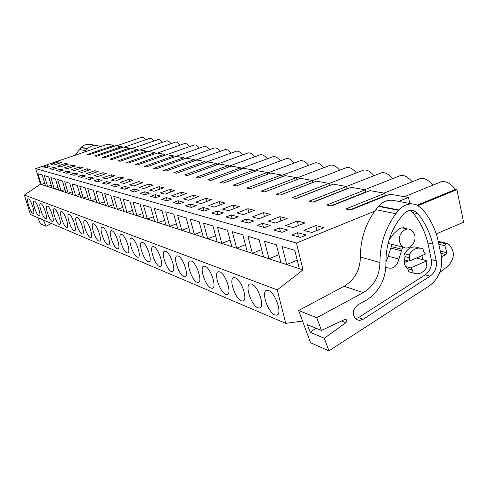 <?xml version="1.0" encoding="UTF-8"?>
<svg xmlns="http://www.w3.org/2000/svg" width="488" height="488" viewBox="0 0 488 488"><rect width="100%" height="100%" fill="white"/><g stroke="black" fill="none" stroke-linecap="round" stroke-linejoin="round"><path stroke-width="0.73" d="M409.786 203.465L408.474 197.433L398.69 201.41M374.747 211.151L296.423 243.012L303.066 269.901L277.221 289.866L285.736 323.355L302.523 321.061M436.241 233.917L463.6 222.217L456.896 189.606L455.542 189.393C450.662 183.354 445.892 180.804 441.243 181.756L439.67 182.396M418.131 205.576L456.896 189.606M114.18 146.241L113.93 145.369L107.47 144.228L35.709 168.628L40.443 184.196L24.4 195.047L30.421 214.525L285.736 323.355M121.811 147.626L121.555 146.717L115.784 145.698L89.273 154.757L87.523 154.385L113.93 145.369M129.723 149.06L129.46 148.114L123.47 147.059L96.557 156.294L94.739 155.91L121.555 146.717M137.933 150.548L137.659 149.566L131.449 148.468L104.109 157.892L102.224 157.496L129.46 148.114M146.461 152.097L146.174 151.073L139.727 149.932L111.953 159.552L109.995 159.137L137.659 149.566M155.324 153.708L155.025 152.634L148.321 151.451L120.103 161.278L118.066 160.845L146.174 151.073M199.385 148.096C197.39 145.637 195.639 144.594 194.132 144.966L164.535 155.379L164.23 154.263L157.258 153.031L128.576 163.065L126.459 162.62L155.025 152.634M174.124 157.124L173.807 155.953L166.554 154.672L137.39 164.932L135.188 164.468L164.23 154.263M184.116 158.942L183.787 157.715L176.229 156.38L146.571 166.878L144.277 166.39L173.807 155.953M194.529 160.839L194.187 159.558L186.306 158.161L156.142 168.897L153.751 168.391L183.787 157.715M205.393 162.821L205.039 161.473L196.816 160.021L166.127 171.014L163.632 170.483L194.187 159.558M216.739 164.889L216.373 163.48L207.784 161.961L176.552 173.216L173.948 172.667L205.039 161.473M228.604 167.055L228.219 165.572L219.24 163.986L187.453 175.521L184.726 174.942L216.373 163.48M241.017 169.324L240.621 167.762L231.221 166.103L198.848 177.931L195.999 177.327L228.219 165.572M254.022 171.709L253.607 170.056L243.756 168.317L210.792 180.456L207.796 179.828L240.621 167.762M267.662 174.204L267.223 172.465L256.895 170.641L223.309 183.104L220.173 182.445L253.607 170.056M281.979 176.833L281.521 174.991L270.675 173.075L236.448 185.885L233.154 185.19L267.223 172.465M297.027 179.596L296.551 177.65L285.151 175.637L250.252 188.807L246.794 188.075L281.521 174.991M312.839 182.524L312.375 180.444L300.37 178.327L264.783 191.882L261.141 191.107L296.551 177.65M329.479 185.623L329.046 183.396L316.395 181.158L280.094 195.121L276.251 194.303L312.375 180.444M347.029 188.905L346.645 186.501L333.286 184.141L296.246 198.537L292.19 197.677L329.046 183.396M365.573 192.382L365.244 189.789L351.122 187.294L313.314 202.148L309.026 201.239L346.645 186.501M385.191 196.078L384.934 193.272L369.983 190.631L331.376 205.966L326.838 205.009L365.244 189.789M408.474 197.433L389.961 194.163L350.53 210.017L345.711 208.998L384.934 193.272M296.423 243.012L35.709 168.628M291.781 235.015L297.503 232.709L306.257 235.051L300.468 237.394L291.781 235.015M243.372 214.592L237.016 212.939L247.904 208.736L254.376 210.346L243.372 214.592M262.44 223.321L256.975 225.474L264.673 227.585L270.193 225.401L262.44 223.321L263.435 227.243M268.51 221.162L279.886 216.678L287.127 218.478L275.629 223.016L268.51 221.162M279.447 227.878L287.676 230.08L282.027 232.343L273.853 230.098L279.447 227.878L280.454 231.91M285.669 225.639L297.302 221.009L304.982 222.918L293.221 227.615L285.669 225.639M231.227 214.964L225.993 216.977L232.868 218.862L238.15 216.818L231.227 214.964L232.196 218.679M252.32 216.934L263.447 212.597L270.285 214.299L259.036 218.685L252.32 216.934M208.797 205.564L219.24 201.617L225.053 203.057L214.5 207.058L208.797 205.564M216.873 211.121L223.425 212.878L218.258 214.86L211.749 213.073L216.873 211.121L217.825 214.738M222.528 209.151L233.191 205.082L239.321 206.607L228.549 210.724L222.528 209.151M201.178 203.575L195.761 202.16L205.991 198.323L211.511 199.696L201.178 203.575M144.625 191.784L140.087 193.431L144.912 194.749L149.487 193.083L144.625 191.784L145.406 194.572M138.69 181.603L142.85 182.64L133.645 185.94L129.57 184.879L138.69 181.603L139.336 183.903M124.788 186.471L120.414 188.039L124.818 189.24L129.228 187.66L124.788 186.471L125.507 188.996M129.155 179.236L133.139 180.224L124.104 183.451L120.201 182.433L129.155 179.236L129.778 181.426M159.064 186.666L163.62 187.801L154.068 191.278L149.602 190.106L159.064 186.666L159.765 189.198M64.422 167.866L72.377 165.133L75.384 165.877L67.368 168.635L64.422 167.866M74.53 173.014L70.595 174.375L74.023 175.32L77.989 173.941L74.53 173.014L75.097 174.942M130.034 190.674L134.481 189.063L139.129 190.308L134.633 191.936L130.034 190.674M123.842 177.919L114.967 181.066L111.227 180.09L120.024 176.967L123.842 177.919M198.646 196.499L188.514 200.269L183.366 198.927L193.394 195.194L198.646 196.499M203.264 207.479L209.48 209.145L204.417 211.066L198.25 209.376L203.264 207.479L204.204 211.005M190.344 204.021L185.434 205.863L191.29 207.467L196.249 205.601L190.344 204.021L191.272 207.461M186.404 193.461L176.473 197.128L171.569 195.847L181.402 192.217L186.404 193.461M166.384 197.603L161.668 199.342L166.969 200.8L171.727 199.037L166.384 197.603L167.231 200.696M174.741 190.564L165.005 194.132L160.326 192.912L169.97 189.374L174.741 190.564M150.621 196.316L155.245 194.627L160.345 195.987L155.672 197.701L150.621 196.316M148.651 184.08L153 185.159L143.624 188.551L139.361 187.435L148.651 184.08L149.322 186.489M106.622 181.603L102.407 183.098L106.445 184.208L110.691 182.695L106.622 181.603L107.287 183.909M111.215 185.513L115.51 183.988L119.755 185.123L115.43 186.666L111.215 185.513M111.264 174.796L114.924 175.704L106.207 178.779L102.62 177.839L111.264 174.796L111.837 176.79M98.1 179.322L93.958 180.786L97.832 181.841L102.004 180.371L98.1 179.322L98.741 181.524M67.271 171.068L63.397 172.404L66.697 173.307L70.601 171.959L67.271 171.068L67.82 172.923M87.029 168.775L90.274 169.58L81.99 172.453L78.812 171.624L87.029 168.775L87.541 170.525M82.076 175.033L85.674 175.997L81.642 177.406L78.074 176.43L82.076 175.033L82.667 177.046M89.737 174.478L86.431 173.612L94.788 170.702L98.161 171.538L89.737 174.478M85.858 178.559L89.926 177.138L93.672 178.138L89.572 179.578L85.858 178.559M97.807 176.583L94.361 175.686L102.858 172.703L106.372 173.576L97.807 176.583M79.562 166.92L82.686 167.695L74.536 170.507L71.48 169.708L79.562 166.92L80.056 168.604M49.806 168.677L53.552 167.396L56.638 168.226L52.869 169.519L49.806 168.677M60.463 166.829L57.627 166.091L65.453 163.413L68.35 164.133L60.463 166.829M60.28 169.202L56.474 170.507L59.652 171.379L63.489 170.056L60.28 169.202L60.817 170.977M241.048 221.107L246.391 219.027L253.717 220.985L248.313 223.095L241.048 221.107M303.884 230.397L315.779 225.596L323.947 227.628L311.911 232.495L303.884 230.397M178.065 200.733L183.683 202.239L178.821 204.051L173.258 202.52L178.065 200.733L178.956 203.996M47.068 165.664L50.044 166.457L46.33 167.726L43.377 166.914L47.068 165.664L47.562 167.305M51.069 164.377L58.78 161.754L61.573 162.449L53.808 165.096L51.069 164.377M303.066 269.901L299.327 268.681L294.776 250.307L282.162 246.55L286.676 264.551L280.905 262.666L276.409 244.83L264.551 241.292L268.998 258.78L263.569 257.011L259.134 239.681L247.959 236.344L252.351 253.351L247.227 251.674L242.853 234.826L232.306 231.678L236.637 248.221L231.794 246.641L227.487 230.238L217.514 227.268L221.784 243.372L217.203 241.877L212.957 225.907L203.514 223.089L207.723 238.784L203.38 237.369L199.196 221.802L190.247 219.13L194.389 234.435L190.271 233.087L186.148 217.91L177.65 215.379L181.737 230.305L177.821 229.024L173.752 214.214L165.676 211.804L169.702 226.377L165.981 225.163L161.967 210.7L154.281 208.406L158.252 222.638L154.702 221.479L150.749 207.357L143.423 205.167L147.333 219.075L143.954 217.971L140.056 204.167L133.065 202.081L136.921 215.678L133.694 214.622L129.851 201.123L123.177 199.128L126.978 212.433L123.891 211.426L120.109 198.213L113.722 196.31L117.468 209.328L114.515 208.364L110.788 195.438L104.676 193.614L108.373 206.363L105.542 205.436L101.864 192.772L96.008 191.028L99.656 203.514L96.941 202.63L93.318 190.228L87.706 188.551L91.293 200.788L88.694 199.94L85.119 187.782L79.733 186.172L83.277 198.171L80.776 197.359L77.25 185.434L72.078 183.891L75.573 195.657L73.176 194.877L69.699 183.183L64.727 181.701L68.168 193.242L65.862 192.492L62.433 181.017L57.651 179.59L61.049 190.918L58.828 190.192L55.443 178.931L50.837 177.559L54.192 188.679L52.051 187.984L48.715 176.924L44.28 175.601L47.586 186.526L40.443 184.196M45.524 185.855L42.23 174.991L37.954 173.716L41.224 184.446L44.731 183.232M277.221 289.866L24.4 195.047M52.051 187.984L47.586 186.526L51.228 185.257M58.828 190.192L54.192 188.679L57.974 187.355M65.862 192.492L61.049 190.918L64.977 189.533M73.176 194.877L68.168 193.242L72.261 191.796M80.776 197.359L75.573 195.657L79.831 194.145M88.694 199.94L83.277 198.171L87.712 196.591M96.941 202.63L91.293 200.788L95.916 199.128M105.542 205.436L99.656 203.514L104.475 201.77M114.515 208.364L108.373 206.363L113.411 204.527M123.891 211.426L117.468 209.328L122.738 207.4M133.694 214.622L126.978 212.433L132.492 210.401M143.954 217.971L136.921 215.678L142.697 213.537M154.702 221.479L147.333 219.075L153.397 216.812M165.981 225.163L158.252 222.638L164.615 220.24M177.821 229.024L169.702 226.377L176.394 223.833M190.271 233.087L181.737 230.305L188.783 227.603M203.38 237.369L194.389 234.435L201.819 231.556M217.203 241.877L207.723 238.784L215.568 235.722M231.794 246.641L221.784 243.372L230.08 240.102M247.227 251.674L236.637 248.221L245.421 244.714M263.569 257.011L252.351 253.351L261.672 249.588M280.905 262.666L268.998 258.78L278.904 254.736M299.327 268.681L286.676 264.551L297.222 260.183M274.793 314.888C267.76 312.466 260.781 290.885 266.869 290.323L268.54 290.525C275.561 292.599 282.784 314.778 276.58 315.15L274.793 314.888M54.467 208.779C57.309 209.492 62.214 224.303 59.67 224.456L59.2 224.401C56.333 223.541 51.521 208.968 54.028 208.736L54.467 208.779M47.519 206.125C50.258 206.802 55.083 221.363 52.631 221.509L52.185 221.46C49.434 220.637 44.689 206.308 47.11 206.089L47.519 206.125M121.689 234.447C125.654 235.515 131.296 252.723 127.764 252.955L126.996 252.857C123.007 251.588 117.492 234.716 120.969 234.374L121.689 234.447M178.114 255.993C183.165 257.414 189.411 276.568 184.934 276.861L183.836 276.714C178.773 275.043 172.685 256.31 177.089 255.883L178.114 255.993M165.664 251.241C170.471 252.583 176.583 271.31 172.325 271.59L171.306 271.45C166.487 269.876 160.528 251.546 164.712 251.137L165.664 251.241M153.842 246.727C158.417 247.989 164.407 266.314 160.345 266.582L159.399 266.454C154.812 264.966 148.968 247.026 152.958 246.629L153.842 246.727M235.24 277.812C241.505 279.63 248.368 300.706 242.829 301.053L241.316 300.834C235.045 298.705 228.396 278.16 233.831 277.642L235.24 277.812M257.859 307.782C251.216 305.512 244.403 284.449 250.161 283.912L251.692 284.095C258.329 286.035 265.368 307.66 259.5 308.019L257.859 307.782M205.082 266.296C210.694 267.9 217.233 287.969 212.268 288.286L210.987 288.103C205.363 286.224 199.012 266.631 203.886 266.155L205.082 266.296M219.728 271.889C225.651 273.591 232.349 294.154 227.109 294.49L225.718 294.288C219.783 292.288 213.286 272.231 218.435 271.737L219.728 271.889M197.042 282.253C191.711 280.484 185.495 261.33 190.125 260.879L191.235 261.007C196.548 262.514 202.941 282.113 198.232 282.418L197.042 282.253M111.941 230.726C115.741 231.739 121.274 248.606 117.895 248.825L117.175 248.734C113.362 247.532 107.946 230.983 111.27 230.659L111.941 230.726M93.733 223.772C97.21 224.687 102.547 240.907 99.448 241.109L98.814 241.029C95.312 239.937 90.085 224.01 93.141 223.711L93.733 223.772M85.211 220.521C88.548 221.387 93.787 237.302 90.811 237.497L90.219 237.418C86.858 236.381 81.722 220.747 84.656 220.46L85.211 220.521M77.043 217.398C80.246 218.221 85.4 233.85 82.539 234.033L81.978 233.959C78.757 232.971 73.7 217.618 76.518 217.349L77.043 217.398M131.894 238.345C136.048 239.474 141.801 257.036 138.11 257.286L137.287 257.176C133.108 255.834 127.49 238.62 131.126 238.266L131.894 238.345M148.071 261.702C143.698 260.287 137.97 242.719 141.776 242.347L142.6 242.432C146.955 243.628 152.823 261.562 148.956 261.818L148.071 261.702M107.793 244.793C104.139 243.652 98.82 227.42 102.004 227.109L102.632 227.17C106.268 228.134 111.703 244.671 108.464 244.884L107.793 244.793M74.078 230.647C70.98 229.702 66.008 214.616 68.716 214.36L69.211 214.409C72.285 215.19 77.354 230.537 74.603 230.708L74.078 230.647M38.942 215.897C36.386 215.153 31.781 201.288 34.032 201.08L34.404 201.117C36.942 201.733 41.62 215.812 39.339 215.946L38.942 215.897M45.439 218.624C42.785 217.843 38.113 203.752 40.449 203.539L40.84 203.575C43.475 204.222 48.227 218.539 45.86 218.679L45.439 218.624M66.49 227.463C63.513 226.56 58.621 211.737 61.226 211.493L61.689 211.536C64.642 212.286 69.632 227.353 66.984 227.524L66.49 227.463M28.42 198.829C30.872 199.421 35.484 213.28 33.282 213.409L32.903 213.366C30.433 212.646 25.895 198.994 28.066 198.799L28.42 198.829M153.97 140.995C152.347 138.958 150.944 138.086 149.767 138.385L149.645 138.427M162.388 142.307C160.698 140.196 159.234 139.293 158.002 139.605L157.868 139.653M171.117 143.673C169.36 141.477 167.829 140.544 166.536 140.873L166.39 140.922M180.182 145.088C178.352 142.813 176.754 141.843 175.393 142.185L175.229 142.24M189.594 146.559C187.685 144.198 186.013 143.191 184.586 143.545L184.397 143.612M209.566 149.688C207.485 147.132 205.649 146.046 204.063 146.437L203.838 146.516M220.161 151.353C217.99 148.694 216.068 147.565 214.397 147.968L214.141 148.059M231.208 153.086C228.939 150.316 226.92 149.139 225.151 149.566L224.864 149.67M242.731 154.903C240.352 152.006 238.229 150.786 236.363 151.231L236.039 151.347M254.754 156.794C252.266 153.775 250.033 152.5 248.056 152.97L247.697 153.098M267.32 158.777C264.709 155.617 262.361 154.287 260.263 154.781L259.86 154.928M280.46 160.851C277.727 157.545 275.244 156.154 273.018 156.679L272.566 156.843M294.221 163.023C291.348 159.564 288.725 158.112 286.358 158.661L285.852 158.85M308.642 165.31C305.616 161.68 302.847 160.162 300.334 160.741L299.76 160.955M323.776 167.707C320.592 163.901 317.657 162.309 314.974 162.919L314.333 163.163M339.672 170.233C336.317 166.237 333.206 164.56 330.345 165.206L329.613 165.487M356.392 172.892C352.855 168.683 349.548 166.926 346.486 167.616L345.669 167.927M374.003 175.692C370.264 171.27 366.75 169.415 363.475 170.147L362.541 170.507M392.578 178.657C388.619 173.99 384.88 172.038 381.36 172.813L380.298 173.228M412.201 181.792C408.005 176.863 404.015 174.808 400.227 175.631L399.019 176.107M432.954 185.117C428.501 179.901 424.237 177.73 420.156 178.602L418.783 179.157M145.851 139.727L143.667 137.622L141.709 137.244M455.542 189.393L417.27 205.149M409.188 261.147L425.53 254.047L423.718 251.887L422.992 248.868C417.514 246.836 412.909 248.849 409.182 254.907L409.841 257.902L409.188 261.147L404.082 259.787M409.841 257.902L405.235 256.7L404.576 253.73L409.182 254.907M412.512 270.041L413.165 273.005L408.56 271.712L407.907 268.766L412.512 270.041L410.676 267.894L426.982 260.757L416.392 258.018M426.982 260.757L426.335 263.971L426.976 266.93C423.285 272.993 418.68 275.019 413.165 273.005M410.676 267.894L405.406 266.442M399.544 241.761C397.659 234.606 404.942 226.652 410.579 229.671L413.226 231.879L414.745 235.308C416.63 242.53 409.194 250.503 403.533 247.282L401.008 245.092L399.544 241.761M312.857 182.469L280.008 195.102M329.534 185.471L296.021 198.488M347.139 188.636L312.936 202.069M365.744 191.979L330.821 205.851M385.435 195.523L349.78 209.858M297.503 232.709L298.522 236.863M247.904 208.736L248.862 212.475M279.886 216.678L280.942 220.924M297.302 221.009L298.412 225.541M263.447 212.597L264.453 216.574M219.24 201.617L220.112 204.929M233.191 205.082L234.106 208.596M205.991 198.323L206.821 201.459M72.377 165.133L72.852 166.75M134.481 189.063L135.231 191.717M120.024 176.967L120.615 179.059M193.394 195.194L194.187 198.159M181.402 192.217L182.164 195.023M169.97 189.374L170.702 192.04M155.245 194.627L156.062 197.561M115.51 183.988L116.199 186.392M94.788 170.702L95.319 172.532M89.926 177.138L90.536 179.236M102.858 172.703L103.413 174.619M53.552 167.396L54.064 169.104M65.453 163.413L65.91 164.968M246.391 219.027L247.373 222.839M315.779 225.596L316.956 230.452M58.78 161.754L59.225 163.248M404.168 262.648L408.224 260.891M419.442 248.008L418.326 247.733C412.872 245.708 408.291 247.709 404.576 253.73M439.798 272.457L447.905 266.143C454.67 258.731 455.103 251.594 449.21 244.72L447.624 243.555L445.819 243.756L438.584 242.091M441.518 256.719L446.014 254.577L446.801 252.705L444.897 245.684L445.819 243.756M412.488 203.966L395.31 200.788C389.284 199.183 383.739 200.922 378.67 206.003L375.851 209.669C365.53 223.571 360.382 239.364 360.4 257.054C360.004 270.193 354.581 279.935 344.131 286.267L298.607 310.514L310.588 342.777L328.924 350.854L429.287 285.895C439.048 278.514 443.055 268.43 441.323 255.645L437.333 237.406C434.143 226.475 429.098 216.965 422.193 208.876L416.935 205.003L415.709 204.557C409.578 202.923 403.918 204.722 398.733 209.956L395.853 213.732C385.294 228.061 380 244.317 379.969 262.514C379.536 276.031 373.979 286.066 363.298 292.611L316.773 317.706L321.452 330.461L344.735 319.457L346.108 319.542L346.657 320.305L346.651 321.604L345.888 322.672L324.306 338.251L310.216 332.279L307.391 324.654L321.452 330.461M328.924 350.854L324.306 338.251M430.105 276.184C435.058 272.45 437.089 267.339 436.211 260.848L432.813 244.14C429.873 232.483 424.865 222.314 417.795 213.628L414.404 211.036C410.554 209.596 406.974 210.566 403.643 213.939C391.632 227.744 385.74 244.134 385.953 263.111C385.715 279.837 378.987 292.306 365.774 300.517L357.954 304.762C352.403 309.532 351.811 314.425 356.179 319.445L359.516 320.445L363.084 319.311L430.105 276.184L425.207 274.823C430.135 271.114 432.161 266.039 431.276 259.586L436.211 260.848M378.67 206.003L398.733 209.956M298.607 310.514L316.773 317.706M315.937 328.186L310.216 332.279M425.207 274.823L358.515 317.615L363.084 319.311M355.313 318.719L358.515 317.615M432.813 244.14L427.885 242.987C424.95 231.404 419.961 221.296 412.909 212.664L410.188 210.413M427.885 242.987L431.276 259.586M385.898 267.089L386.752 267.644C392.889 269.529 396.939 266.668 398.897 259.073L402.716 247.074M406.894 228.854L405.863 228.256L400.941 227.994L398.403 229.348L393.365 234.063L389.101 239.809M422.376 259.567L422.077 255.547M405.028 255.761L404.332 263.563L405.711 266.96L408.053 269.419M385.929 261.983L388.247 256.237L398.897 259.073M392.01 244.421L388.247 256.237M100.217 146.693L98.21 145.863C94.208 144.844 90.603 145.766 87.401 148.633L84.595 152.006M51.344 223.443L46.122 226.261L43.42 220.064M37.741 217.642L40.406 223.742L46.122 226.261M96.112 145.479L91.732 144.668C87.785 143.661 84.229 144.57 81.069 147.382L75.341 155.153M81.069 147.382L87.401 148.633M438.492 241.645L446.611 243.5M444.897 245.684L439.035 244.323M446.801 252.705L440.42 251.167M446.014 254.577L440.853 253.321M378.395 206.351L398.458 210.316M375.851 209.669L395.853 213.732M360.4 257.054L379.969 262.514M344.131 286.267L363.298 292.611M341.509 320.982L345.888 322.672M412.909 212.664L417.795 213.628M391.175 246.574L401.868 249.264M390.931 248.099L401.624 250.814M80.904 147.577L87.23 148.828M79.337 149.426L85.644 150.707M407.907 229.079L401.911 227.75M403.533 247.282L388.088 243.445M383.977 193.102L420.156 178.602M364.707 189.698L400.227 175.631M346.48 186.477L381.36 172.813M329.065 183.482L363.475 170.147M312.43 180.682L346.486 167.616M296.643 178.022L330.345 165.206M281.643 175.485L314.974 162.919M267.375 173.057L300.334 160.741M253.778 170.739L286.358 158.661M240.816 168.525L273.018 156.679M228.439 166.408L260.263 154.781M216.605 164.377L248.056 152.97M205.289 162.425L236.363 151.231M194.456 160.558L225.151 149.566M184.067 158.765L214.397 147.968M174.1 157.038L204.063 146.437M157.417 153.055L184.586 143.545M148.626 151.506L175.393 142.185M140.166 150.005L166.536 140.873M132.016 148.566L158.002 139.605M124.159 147.175L149.767 138.385M116.577 145.839L141.819 137.207M404.387 196.713L441.243 181.756M277.465 314.766L276.58 315.15M185.355 276.696L184.934 276.861M172.697 271.444L172.325 271.59M160.68 266.454L160.345 266.582M243.512 300.767L242.829 301.053M260.281 307.684L259.5 308.019M212.799 288.066L212.268 288.286M227.713 294.24L227.109 294.49M198.701 282.229L198.232 282.418M438.456 241.456L447.087 243.433M345.522 319.323L346.108 319.542M410.926 210.365L414.404 211.036M403.1 227.646L405.863 228.256"/></g></svg>
